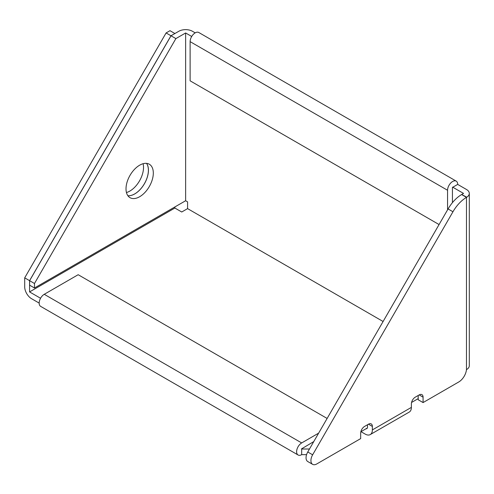 <?xml version="1.0" encoding="UTF-8"?>
<svg xmlns="http://www.w3.org/2000/svg" width="494" height="494" viewBox="0 0 494 494"><rect width="100%" height="100%" fill="white"/><g stroke="black" fill="none" stroke-linecap="round" stroke-linejoin="round"><path stroke-width="0.74" d="M452.43 202.651L452.43 187.448L457.697 184.41A7.169 4.137 -60 0 0 456.209 181.125A7.169 4.137 -60 0 0 452.628 181.483A7.169 4.137 -60 0 0 447.558 190.264L447.558 209.857M456.209 181.125L198.779 32.499A7.169 4.137 120 0 0 195.192 32.857L192.462 31.276A9.652 5.576 180 0 0 178.809 31.276L171.01 35.784L175.883 38.6L185.633 32.968L185.633 200.737L34.487 288.002L34.487 283.5L175.883 38.6M146.564 163.366A19.309 11.146 120 0 1 148.441 170.257A19.309 11.146 120 0 1 141.574 187.899A19.309 11.146 120 0 1 127.884 195.723A19.309 11.146 120 0 0 141.55 187.862A19.309 11.146 120 0 0 148.398 170.232A19.309 11.146 120 0 0 146.539 163.366M143.087 163.718A19.309 11.146 -60 0 1 143.526 167.417A19.309 11.146 -60 0 1 126.445 192.537M126.013 188.838A19.309 11.146 120 0 0 130.008 197.674A19.309 11.146 120 0 0 144.89 192.499A19.309 11.146 120 0 0 153.313 173.073A19.309 11.146 120 0 0 149.318 164.23A19.309 11.146 120 0 0 134.436 169.405A19.309 11.146 120 0 0 126.013 188.838M418.202 395.478L418.202 399.757L423.08 402.573L458.735 381.986A11.035 6.373 120 0 0 466.472 369.636A9.652 5.576 0 0 0 469.3 365.696L469.3 193.42A9.652 5.576 180 0 1 466.744 197.199L466.472 197.359A27.584 15.925 120 0 0 452.961 211.759L312.64 454.801A8.275 4.779 120 0 0 312.64 464.354A8.275 4.779 120 0 0 316.778 463.946L360.669 438.604L360.669 433.195A5.514 3.186 -60 0 1 364.572 426.439L368.475 424.192A5.514 3.186 -60 0 1 371.229 423.914A5.514 3.186 -60 0 1 372.371 426.439L368.475 424.192M360.984 431.663L365.159 434.078A10.207 5.891 -120 0 0 370.259 434.578A10.207 5.891 -120 0 0 372.371 429.91L372.371 426.439M419.178 394.916A5.514 3.186 -60 0 1 421.938 394.638A5.514 3.186 -60 0 1 423.08 397.164L419.178 394.916L415.281 397.164A5.514 3.186 -60 0 0 411.379 403.919L411.379 407.389A10.207 5.891 60 0 1 409.267 412.064L370.259 434.578M423.08 402.573L423.08 397.164M452.961 211.759L448.083 208.943A27.584 15.925 -60 0 1 461.6 194.55L466.472 197.359L466.472 369.636M452.628 187.115L463.545 193.42L461.6 194.55M366.029 428.755A3.31 1.908 -120 0 0 366.814 428.607A3.31 1.908 -120 0 0 367.499 427.094L367.499 424.754M448.083 208.943L307.762 451.985A8.275 4.779 120 0 0 307.762 461.538L312.64 464.354M360.848 431.744L367.332 428.002M411.558 402.468L418.202 398.627M306.576 454.647L301.673 454.647A7.169 4.137 -60 0 1 298.092 454.999A7.169 4.137 -60 0 1 296.993 449.256A7.169 4.137 -60 0 1 301.673 442.939L44.244 294.307A7.169 4.137 120 0 0 39.557 300.63A7.169 4.137 120 0 0 40.656 306.373L298.092 454.999M185.633 200.737L187.584 201.867L187.584 208.622L181.736 212L174.87 208.036L29.578 291.923L29.578 280.66L24.7 277.844L24.7 286.853A9.652 5.576 60 0 0 31.523 298.679L39.168 303.094M187.584 208.622L383.097 321.501M40.557 298.265L29.578 291.923M301.673 454.647L301.673 449.015L309.479 449.015M174.87 206.955L174.87 208.036M174.87 33.506L169.992 30.696L166.095 32.944L170.967 35.759L174.87 33.555M29.578 280.66L170.967 35.759M24.7 277.844L166.095 32.944M34.487 288.002L29.615 285.186L29.615 280.685L171.01 35.784M29.615 280.685L34.487 283.5M191.703 36.47L185.633 32.968M469.3 193.42A9.652 5.576 180 0 0 466.472 189.48L457.697 184.41M195.192 32.857A7.169 4.137 120 0 0 190.122 41.638L447.558 190.264M439.073 224.554L190.122 80.825L190.122 41.638M461.674 194.5L466.744 197.199M301.482 448.904L313.77 441.587M44.244 294.307L78.175 274.713L327.127 418.449M318.642 433.139L301.673 442.939M372.371 429.91L411.379 407.389M307.762 451.985L312.64 454.801"/></g></svg>
